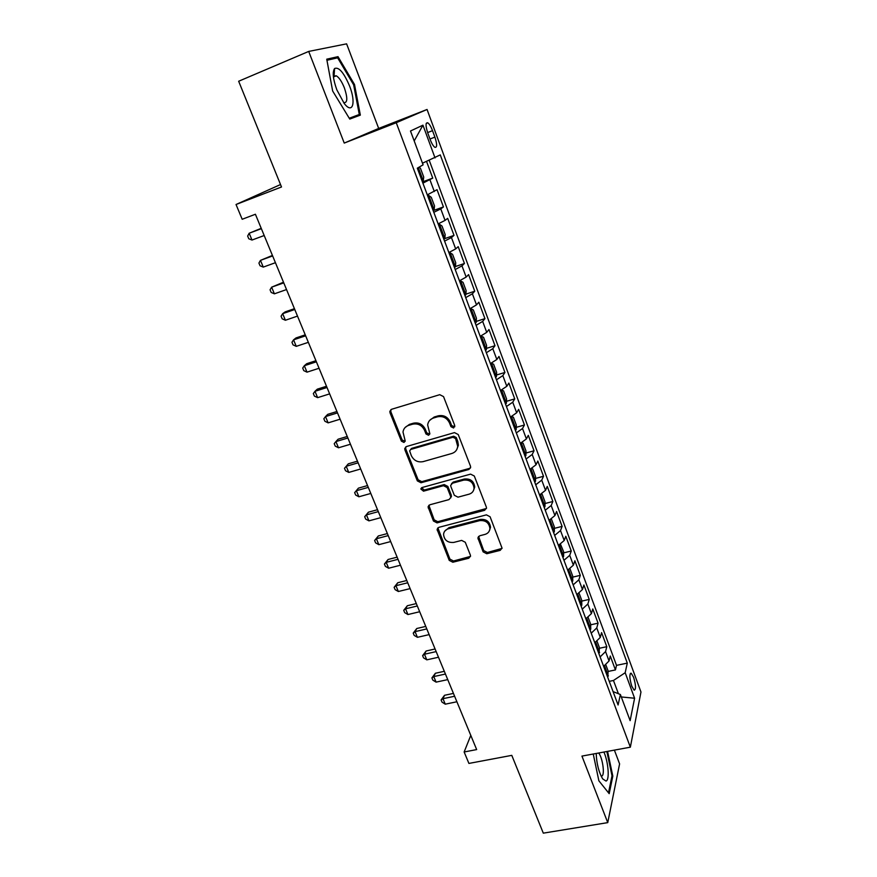 <?xml version="1.0" encoding="UTF-8"?>
<svg xmlns="http://www.w3.org/2000/svg" width="877" height="877" viewBox="0 0 877 877"><rect width="100%" height="100%" fill="white"/><g stroke="black" fill="none" stroke-linecap="round" stroke-linejoin="round"><path stroke-width="1.32" d="M453.584 427.998L454.746 425.542L443.532 396.601L439.75 394.683L391.57 409.285L389.827 411.324L390.013 412.771L401.392 441.142L403.979 442.457L405.207 441.021L403.003 432.01C403.541 428.678 405.426 426.463 408.649 425.378L412.618 424.194C417.989 423.185 421.958 425.213 424.534 430.267L425.981 433.951L428.59 435.277L429.851 433.764L427.658 424.994C428.151 421.497 430.081 419.173 433.457 418.022L437.491 416.816C442.929 415.797 446.941 417.836 449.506 422.933L450.953 426.66L453.584 427.998M429.653 420.401L434.203 417.024L438.237 415.83C443.663 414.799 447.665 416.838 450.23 421.925L451.666 425.641L454.823 426.726M390.89 409.603L390.857 411.795L402.203 440.111L405.152 441.274M405.097 427.527L409.449 424.369L413.418 423.196C418.767 422.188 422.725 424.205 425.301 429.259L426.748 432.931L429.796 434.06M633.6 677.285L631.21 673.229C629.247 673.898 629.434 678.206 631.769 686.176L634.159 690.199C636.121 689.497 635.935 685.189 633.6 677.285M483.128 551.863L486.768 553.738L500.186 550.372L502.05 548.125L490.09 516.75L486.406 514.865L438.862 527.34L437.097 529.401L449.243 560.381L452.839 562.234L468.735 558.254L470.532 556.128L470.357 555.075L465.281 542.271L461.653 540.396L453.738 542.424C447.643 542.874 444.244 540.188 443.554 534.367C443.894 531.539 445.483 529.686 448.311 528.809L479.598 520.642C485.617 520.105 489.048 522.714 489.914 528.436C489.651 531.484 488.007 533.479 484.97 534.411L479.73 535.759L477.899 537.941L483.128 551.863L483.753 550.613L487.382 552.488L502.028 548.399M308.704 51.425L344.244 143.083L378.678 128.437L346.612 43.85L308.704 51.425L238.665 81.243L281.506 186.976L236.034 204.505L242.184 219.272L255.404 214.251L476.66 749.583L464.141 751.984L468.91 763.428L511.784 755.36L543.302 833.15L607.75 822.626L619.601 763.889L614.382 750.12M344.244 143.083L396.251 122.714L630.355 747.182L581.944 756.095L607.75 822.626M468.789 469.502L470.642 467.233L470.456 466.093L458.222 434.532L454.472 432.613L406.49 446.536L404.735 448.585L404.933 449.945L417.342 480.892L421.004 482.767L468.789 469.502L470.554 467.792M474.314 476.036L486.318 507.005L486.494 508.057L484.641 510.315L437.075 522.878L433.446 521.004L428.064 506.84L429.829 504.79L448.991 499.605L450.789 497.456L450.603 496.294L447.16 487.568L443.477 485.683L423.503 491.175L420.817 488.971L422.045 487.535L470.587 474.128L474.314 476.036M608.167 671.442L615.435 669.929L610.271 656.018L609.044 660.973L605.558 651.589L600.109 656.917M599.451 648.267L606.796 646.689L601.578 632.613L600.285 637.436L596.755 627.943L591.23 633.183M590.649 624.83L598.07 623.174L592.775 608.945L591.416 613.626L587.842 604.023L582.251 609.164M581.725 601.118L589.234 599.397L583.885 584.992L582.449 589.53L578.842 579.818L573.163 584.871M572.703 577.143L580.3 575.345L574.884 560.776L573.383 565.161L569.721 555.338L563.966 560.293M563.582 552.894L571.256 551.008L565.786 536.275L564.207 540.506L560.502 530.563L554.659 535.419M554.341 528.36L562.113 526.397L556.577 511.488L554.922 515.555L551.173 505.503L545.253 510.25M544.99 503.541L552.861 501.491L547.259 486.406L545.527 490.32L541.734 480.136L535.726 484.784M535.529 478.436L543.51 476.288L537.831 461.028L536.022 464.777L532.186 454.472L526.09 459.011M525.948 453.036L534.038 450.789L528.294 435.343L526.397 438.928L522.517 428.502L516.334 432.92M516.257 427.34L524.446 424.994L518.647 409.362L516.663 412.76L512.727 402.214L506.457 406.522M506.435 401.326L514.744 398.882L508.868 383.063L506.807 386.286L502.828 375.608L496.459 379.796M496.492 375.016L504.933 372.451L498.98 356.435L496.831 359.482L492.797 348.673L486.34 352.74M486.417 348.388L495.001 345.702L488.971 329.5L486.724 332.35L482.657 321.399L476.09 325.356M476.222 321.431L484.937 318.625L478.842 302.225L476.507 304.878L472.374 293.795L465.72 297.621M465.884 294.157L474.753 291.219L468.592 274.611L466.158 277.077L461.982 265.852L455.218 269.535M455.415 266.542L464.448 263.473L458.2 246.656L455.678 248.915L451.447 237.557L444.584 241.109M444.771 238.61L454.012 235.376L447.687 218.351L445.056 220.401L440.78 208.901L433.819 212.311M433.183 210.623L443.444 206.928L437.042 189.684L427.285 194.858M427.779 133.03L430.19 139.564C431.769 143.664 433.348 146.262 434.915 147.336C437.195 147.687 437.185 144.288 434.904 137.119L432.525 130.673C430.947 126.54 429.357 123.92 427.768 122.813C425.477 122.418 425.488 125.828 427.779 133.03M396.251 122.714L427.055 109.472L640.966 691.997L630.355 747.182M615.435 669.929L616.509 665.369L627.285 663.122L440.276 154.889L422.484 163.188M627.285 663.122L625.18 672.725L634.597 698.235L630.135 720.653L620.39 694.518L618.088 704.998L417.309 168.187L423.098 164.832L410.491 131.002L422.944 125.17L435.036 157.915M422.451 181.934L432.745 178.119L422.911 183.15M443.444 206.928L440.78 208.901M454.012 235.376L451.447 237.557M464.448 263.473L461.982 265.852M474.753 291.219L472.374 293.795M484.937 318.625L482.657 321.399M495.001 345.702L492.797 348.673M504.933 372.451L502.828 375.608M514.744 398.882L512.727 402.214M524.446 424.994L522.517 428.502M534.038 450.789L532.186 454.472M543.51 476.288L541.734 480.136M552.861 501.491L551.173 505.503M562.113 526.397L560.502 530.563M571.256 551.008L569.721 555.338M580.3 575.345L578.842 579.818M589.234 599.397L587.842 604.023M598.07 623.174L596.755 627.943M606.796 646.689L605.558 651.589M616.509 665.369L429.248 160.348M432.745 178.119L426.562 161.478M618.406 693.718L613.462 680.475L609.241 681.341M280.519 184.543L236.034 204.505M378.678 128.437L427.055 109.472M470.785 735.386L464.141 751.984M438.138 223.876L445.056 220.401M448.86 252.521L455.678 248.915M459.438 280.815L466.158 277.077M469.886 308.759L476.507 304.878M480.212 336.351L486.724 332.35M490.396 363.604L496.831 359.482M500.471 390.528L506.807 386.286M510.414 417.123L516.663 412.76M520.247 443.4L526.397 438.928M529.982 469.348L536.022 464.777M539.552 495.001L545.527 490.32M549.024 520.357L554.922 515.555M558.397 545.395L564.207 540.506M567.66 570.16L573.383 565.161M576.803 594.617L582.449 589.53M585.847 618.8L591.416 613.626M594.792 642.709L600.285 637.436M620.39 694.518L613.078 691.602M603.628 666.345L609.044 660.973M613.462 680.475L625.18 672.725M414.196 140.945L422.944 125.17M634.597 698.235L621.3 696.963M332.657 91.022L349.77 119.075L360.337 115.117L354.505 84.499L338.007 56.654L326.737 59.187L332.657 91.022M593.247 754.012L598.87 780.804L609.197 793.663L612.826 776.123L607.575 751.37M334.203 74.128L333.26 72.572M332.273 59.066L338.007 56.654M353.65 84.85L354.505 84.499M611.927 776.277L612.826 776.123M405.7 446.93L405.733 448.892L418.121 479.785L421.771 481.659L469.458 468.406M455.591 438.577L452.97 437.25L410.864 449.408L409.636 450.855L411.302 455.612C413.845 460.578 417.781 462.596 423.087 461.642L451.819 453.486C455.327 452.324 457.29 449.923 457.706 446.294L455.591 438.577L456.292 437.546L453.672 436.209L452.97 437.25M410.469 449.572L411.653 448.355L453.672 436.209M456.731 449.638L458.397 445.242L457.794 441.427L457.103 442.479M456.292 437.546L457.794 441.427M428.875 505.273L434.17 519.831L437.787 521.694L486.45 508.474M450.712 497.917L451.304 495.154L447.862 486.439L444.2 484.564L424.26 490.046L423.503 491.175M421.585 487.733L424.26 490.046M469.118 494.168C472.1 493.214 473.744 491.219 474.051 488.171C473.24 482.24 469.776 479.555 463.637 480.136L452.499 483.205L450.679 485.376L450.866 486.549L454.319 495.286L457.991 497.171L469.118 494.168M473.492 490.517L474.709 487.042C473.898 481.122 470.434 478.447 464.317 479.028L463.637 480.136M451.48 483.753L453.201 482.087L464.317 479.028M478.568 536.406L483.753 550.613M489.509 530.475L490.528 527.241C489.673 521.519 486.242 518.921 480.234 519.447L479.598 520.642M444.771 531.133L449.013 527.614L480.234 519.447M437.864 527.855L449.934 559.131L453.519 560.984L470.51 556.391M419.031 167.189L420.445 168.252L423.712 177.011L423.24 180.892L422.254 181.407M261.225 228.327L249.167 233.238L251.995 240.046L264.196 235.518M420.236 175.817L418.855 172.32M261.368 228.667L249.167 233.238L247.654 236.045L248.783 238.763L251.995 240.046M349.583 86.023C343.839 72.55 338.84 66.718 334.575 68.527C332.262 72.046 333.008 79.149 336.834 89.838L344.201 103.442C352.751 114.744 356.205 102.62 349.583 86.023M343.685 102.609C347.555 103.124 347.796 98.235 344.398 87.93C341.822 81.55 339.125 77.516 336.297 75.806L334.071 76.014L333.457 77.165M326.935 60.272L337.645 57.838L353.639 84.817L359.296 114.492L349.254 118.231M349.386 118.45L359.296 114.492M596.196 753.464C596.612 763.724 598.794 772.209 602.729 778.919L606.007 781.045C609.789 780.278 608.408 762.113 603.913 752.049M601.03 775.926L601.797 775.981C605.097 775.465 602.642 757.607 598.673 753.014M606.862 751.501L612.014 775.816L608.495 792.786M433.128 210.48L434.093 209.921L434.521 205.952L431.287 197.314L428.689 195.45L427.713 195.988M428.689 195.45L427.647 195.823M272.429 255.426L260.458 260.37L263.264 267.101L275.433 262.694M431.133 204.955L429.774 201.513M272.637 255.931L260.458 260.37L258.923 263.078L260.041 265.764L263.264 267.101M443.872 239.191L444.803 238.588L445.187 234.543L441.997 226.003L439.465 224.293L438.522 224.885M439.465 224.293L438.434 224.665M283.49 282.219L271.629 287.174L274.391 293.828L286.527 289.563M441.898 233.731L440.561 230.333M283.764 282.876L271.629 287.174L270.061 289.794L271.168 292.447L274.391 293.828M454.472 267.54L455.382 266.893L455.733 262.771L452.576 254.341L450.109 252.784L449.188 253.409M450.109 252.784L449.09 253.135M294.431 308.682L285.168 311.883L282.657 313.67L285.398 320.248L297.5 316.104M452.521 262.146L451.195 258.792M294.771 309.493L282.657 313.67L281.068 316.191L282.164 318.811L285.398 320.248M464.942 295.538L465.84 294.847L466.136 290.66L463.034 282.328L460.622 280.914L459.723 281.583M460.622 280.914L459.603 281.265M305.251 334.839L295.998 337.941L293.554 339.848L296.262 346.349L308.342 342.337M463.023 290.21L461.708 286.889M305.645 335.803L293.554 339.848L291.953 342.282L293.028 344.869L296.262 346.349M475.29 323.185L476.156 322.462L476.419 318.198L473.35 309.965L471.015 308.704L470.127 309.406M471.015 308.704L469.995 309.033M315.928 360.699L306.709 363.703L304.33 365.731L307.005 372.155L319.053 368.263M473.383 317.923L472.089 314.646M316.389 361.806L304.33 365.731L302.708 368.066L303.771 370.631L307.005 372.155M485.496 350.493L486.351 349.737L486.571 345.395L483.545 337.272L481.265 336.143L480.41 336.889M481.265 336.143L480.256 336.461M326.496 386.253L317.288 389.169L314.986 391.306L317.627 397.654L329.642 393.883M483.622 345.297L482.843 341.931M327.011 387.502L314.986 391.306L313.33 393.554L314.383 396.086L317.627 397.654M495.593 377.472L496.415 376.682L496.612 372.276L493.608 364.24L491.405 363.253L490.561 364.032M491.405 363.253L490.692 363.473M336.932 411.51L327.746 414.339L325.51 416.586L328.13 422.867L340.112 419.206M493.685 372.374L492.973 368.998M337.513 412.903L325.51 416.586L323.843 418.757L324.885 421.256L328.13 422.867M501.359 390.101L500.592 390.846M506.369 403.179L501.458 390.046L503.562 390.89L506.522 398.816L506.369 403.299L505.558 404.133M347.248 436.483L338.094 439.213L335.913 441.58L338.5 447.785L350.46 444.244M503.727 399.046L502.477 395.9M347.884 438.007L335.913 441.58L334.225 443.663L335.255 446.13L338.5 447.785M511.543 416.564L513.385 417.211L516.312 425.049L516.191 429.587L515.402 430.454M357.454 461.17L348.322 463.812L346.207 466.29L348.761 472.418L360.688 468.987M513.593 425.433L512.365 422.33M358.145 462.826L346.207 466.29L344.497 468.285L348.322 463.812M348.761 472.418L345.516 470.73L344.497 468.285M521.508 442.753L523.098 443.225L525.992 450.964L525.904 455.569L525.137 456.468M367.54 485.573L358.43 488.138L356.38 490.714L358.901 496.777L370.807 493.455M523.35 451.512L522.133 448.443M368.285 487.371L356.38 490.714L354.648 492.633L358.43 488.138M358.901 496.777L355.656 495.045L354.648 492.633M531.385 468.614L532.69 468.932L535.551 476.584L535.496 481.243L534.751 482.175M377.516 509.712L368.428 512.19L366.433 514.865L368.932 520.861L380.804 517.649M532.975 477.274L532.306 474.04L531.78 474.238M378.316 511.631L366.433 514.865L364.679 516.696L368.428 512.19M368.932 520.861L365.676 519.096L364.679 516.696M541.175 494.135L542.172 494.332L545.001 501.885L544.979 506.61L544.255 507.575M387.382 533.567L378.316 535.968L376.376 538.741L378.842 544.672L390.682 541.569M542.457 502.773L541.843 499.528L541.317 499.737M388.226 535.617L376.376 538.741L374.611 540.506L378.316 535.968M378.842 544.672L375.597 542.863L374.611 540.506M550.866 519.337L551.545 519.425L554.341 526.902L554.352 531.681L553.639 532.679M397.128 557.169L388.083 559.482L386.209 562.354L388.654 568.219L400.46 565.226M551.863 527.932L551.271 524.698L550.745 524.928M398.026 559.329L386.209 562.354L384.422 564.043L388.083 559.482M388.654 568.219L385.398 566.378L384.422 564.043M560.48 544.211L563.571 551.622L563.615 556.457L562.913 557.487M406.775 580.497L397.752 582.745L395.933 585.704L398.344 591.504L410.129 588.61M561.203 552.751L560.578 549.583L560.052 549.824M407.717 582.788L395.933 585.704L394.124 587.316L397.752 582.745M398.344 591.504L395.088 589.629L394.124 587.316M569.973 568.789L572.692 576.057L572.769 580.947L572.089 582.01M416.312 603.584L407.312 605.744L405.547 608.802L407.937 614.536L419.688 611.74M570.357 577.373L569.787 574.183L569.261 574.435M417.309 605.985L405.547 608.802L403.727 610.337L407.312 605.744M407.937 614.536L404.681 612.628L403.727 610.337M579.105 593.247L581.703 600.208L581.813 605.163L581.155 606.248M425.751 626.408L416.772 628.502L415.062 631.648L417.419 637.316L429.138 634.619M579.434 601.666L578.886 598.498L578.36 598.761M426.792 628.919L415.062 631.648L413.22 633.106L416.772 628.502M417.419 637.316L414.163 635.376L413.22 633.106M588.127 617.408L590.627 624.095L590.758 629.083L590.111 630.201M435.08 648.98L426.123 651.008L424.468 654.231L426.803 659.844L438.489 657.246M588.423 625.674L587.875 622.527L587.349 622.802M436.165 651.611L424.468 654.231L422.615 655.634L426.123 651.008M426.803 659.844L423.547 657.871L422.615 655.634M597.051 641.306L599.44 647.697L598.969 653.88M444.31 671.322L435.376 673.262L433.775 676.584L436.088 682.131L447.741 679.62M597.292 649.408L596.766 646.272L596.239 646.568M445.439 674.051L433.775 676.584L431.901 677.91L435.376 673.262M436.088 682.131L432.832 680.124L431.901 677.91M605.864 664.93L608.145 671.037L607.728 677.296M453.442 693.411L444.529 695.286L442.984 698.684L445.264 704.176L456.895 701.764M606.073 672.867L605.558 669.754L605.02 670.072M454.615 696.25L442.984 698.684L441.098 699.945L444.529 695.286M445.264 704.176L442.008 702.137L441.098 699.945M434.312 191.526L429.971 179.873M427.614 132.57L432.525 130.673M429.982 139.004L434.904 137.119M450.23 421.925L449.506 422.933M438.237 415.83L437.491 416.816M434.203 417.024L433.457 418.022M426.748 432.931L425.981 433.951M425.301 429.259L424.534 430.267M413.418 423.196L412.618 424.194M409.449 424.369L408.649 425.378M402.203 440.111L401.392 441.142M390.857 411.795L390.013 412.771M451.666 425.641L450.953 426.66M421.771 481.659L421.004 482.767M418.121 479.785L417.342 480.892M405.733 448.892L404.933 449.945M411.653 448.355L410.864 449.408M485.266 509.142L484.641 510.315M437.787 521.694L437.075 522.878M434.17 519.831L433.446 521.004M428.985 506.906L428.25 508.057M451.304 495.154L450.603 496.294M447.862 486.439L447.16 487.568M444.2 484.564L443.477 485.683M453.201 482.087L452.499 483.205M478.71 537.776L478.075 538.993M449.013 527.614L448.311 528.809M469.381 557.005L468.735 558.254M453.519 560.984L452.839 562.234M449.934 559.131L449.243 560.381M437.996 529.379L437.283 530.574M500.778 549.123L500.186 550.372M487.382 552.488L486.768 553.738M423.251 180.794L418.318 167.595M434.104 209.822L428.754 195.494M444.814 238.489L439.53 224.337M455.393 266.794L450.175 252.828M465.84 294.749L460.688 280.947M476.167 322.352L471.07 308.737M486.351 349.627L481.33 336.176M496.426 376.573L491.46 363.275M516.202 429.478L511.401 416.641M525.915 455.459L521.223 442.907M535.507 481.122L530.925 468.866M544.99 506.489L540.506 494.507M554.352 531.561L549.978 519.853M563.615 556.336L559.34 544.902M572.769 580.826L568.592 569.644M581.813 605.031L577.735 594.113M590.758 628.962L586.768 618.296M599.594 652.62L595.702 642.194M608.342 676.003L604.538 665.818M630.344 673.415L631.21 673.229M426.233 123.405L427.768 122.813M390.671 410.359L389.827 411.324M405.536 447.544L404.735 448.585M458.397 445.242L457.706 446.294M428.798 505.689L428.064 506.84M451.491 496.316L450.789 497.456M421.574 487.853L420.817 488.971M474.709 487.042L474.051 488.171M478.535 536.724L477.899 537.941M490.528 527.241L489.914 528.436M437.809 528.206L437.097 529.401M334.071 76.014L334.575 68.527M333.534 76.957L336.297 75.806"/></g></svg>
